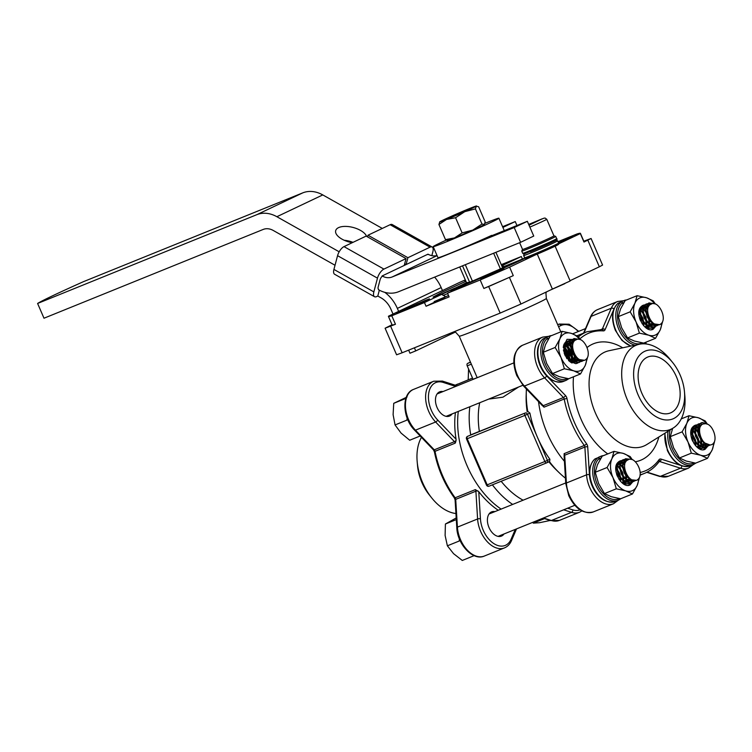 <?xml version="1.0" encoding="UTF-8"?>
<svg xmlns="http://www.w3.org/2000/svg" width="752" height="752" viewBox="0 0 752 752"><rect width="100%" height="100%" fill="white"/><g stroke="black" fill="none" stroke-linecap="round" stroke-linejoin="round"><path stroke-width="1.13" d="M498.679 270.664L480.678 278.748L501.095 270.551L503.99 269L498.679 270.664M558.529 242.934L572.554 236.466L558.247 242.285M465.488 280.28L464.774 280.731L465.638 280.637M425.284 300.386L396.276 313.274L419.588 303.526L429.439 298.882L425.284 300.386M458.316 411.41A76.431 48.466 68 0 0 467.114 465.808A76.431 48.466 68 0 0 501.123 509.104A76.431 48.466 68 0 1 467.114 465.808A76.431 48.466 68 0 1 458.316 411.41M467.509 436.367A2.012 2.012 0 0 0 466.531 438.989L467.218 438.736L487.183 484.861L544.852 461.512L524.887 415.386L467.218 438.736A2.012 1.278 -112 0 1 467.575 436.339A2.012 1.551 -115.4 0 0 467.509 436.367L525.244 412.989L470.432 434.985M469.85 406.738A76.431 48.466 68 0 0 470.724 434.863M528.101 411.626L529.916 413.092A76.431 48.466 68 0 0 537.464 437.316A76.431 48.466 68 0 0 549.881 459.218L549.656 461.446L546.93 462.743M538.535 401.643A76.431 48.466 68 0 0 547.268 433.349A76.431 48.466 68 0 0 564.423 461.296A76.431 48.466 -112 0 1 547.268 433.349A76.431 48.466 -112 0 1 538.535 401.643M526.419 388.991A76.431 48.466 68 0 0 526.297 391.566A76.431 48.466 68 0 0 527.81 411.748M558.642 243.845L580.318 233.552A104.594 3.008 -23.4 0 0 580.403 233.327A104.594 3.008 -23.4 0 0 577.047 233.966L557.984 241.683M583.806 241.204L591.081 238.487L583.994 242.041L580.318 233.552M522.405 259.045L521.315 256.535L501.264 264.657M525.009 258.256A53.298 1.532 156.6 0 1 466.813 284.04L447.515 293.205L480.18 279.979A104.594 3.008 -23.4 0 0 509.612 267.148L535.311 254.937M465.328 279.904A104.594 3.008 -23.4 0 0 459.228 282.592L388.511 316.188A104.594 3.008 -23.4 0 0 388.427 316.404A104.594 3.008 -23.4 0 0 391.783 315.774L424.448 302.548L441.659 294.37L433.049 297.068L442.42 292.058L465.92 281.276M501.763 265.804L521.315 256.535M444.94 297.266L426.046 306.243L449.113 296.899L447.515 293.205M502.073 265.672L503.962 266.49M444.987 296.241L441.659 294.37L462.95 284.425M424.448 302.548L426.046 306.243M570.054 280.703L599.344 266.781L587.848 240.208M537.266 254.12L552.4 289.088L520.929 304.034L500.165 313.086L488.668 286.512L483.856 288.467L480.18 279.979M509.612 267.148L513.278 275.636L488.668 286.512M391.783 315.774L395.458 324.262L385.099 328.22L392.036 324.742M390.645 326.218L402.141 352.782L500.165 313.086M591.081 238.487L602.578 265.061L599.344 266.781M402.141 352.782L396.595 354.794L385.099 328.22M466.531 438.989L486.488 485.115L487.183 484.861A2.012 1.278 68 0 0 489.091 486.177L546.76 462.828A2.012 1.278 -112 0 0 546.798 462.809A2.012 1.551 -115.4 0 0 546.864 462.781L549.656 461.446M549.383 461.587A76.431 48.466 68 0 0 559.14 472.66A76.431 48.466 68 0 0 565.457 478.197M526.297 391.566L526.165 395.59A69.992 44.387 68 0 0 527.171 411.729M548.932 461.794A69.992 44.387 68 0 0 556.245 469.859L559.14 472.66M518.598 386.998L502.947 397.178L488.715 399.096M479.729 402.734A69.992 44.387 68 0 0 479.315 431.112M501.161 481.289A69.992 44.387 68 0 0 523.129 500.193M492.4 484.843A76.431 48.466 68 0 0 512.657 504.432M555.117 246.195L570.176 280.985L552.4 289.088M473.083 379.384A2.012 1.278 68 0 0 473.046 379.309L467.218 365.839A2.012 1.278 -112 0 1 467.575 363.442L470.508 362.248M470.432 362.079L467.575 363.442M388.427 316.404L392.102 324.892A104.594 3.008 -23.4 0 0 395.458 324.262M583.994 242.041A104.594 3.008 -23.4 0 0 584.078 241.815L580.403 233.327M483.856 288.467A104.594 3.008 -23.4 0 0 513.278 275.636M436.376 296.307L454.678 288.195M466.494 282.62A24.139 0.696 -23.4 0 0 462.424 284.82A24.139 0.696 -23.4 0 0 477.37 279.067A24.139 0.696 -23.4 0 0 501.875 268.229A24.139 0.696 -23.4 0 0 506.726 265.653A24.139 0.696 -23.4 0 0 502.327 267.11M459.726 266.96L466.503 282.639L469.615 282.244A23.735 0.686 -23.4 0 0 472.406 281.116L500.409 268.906A23.735 0.686 -23.4 0 0 502.646 267.844L495.916 252.305M462.518 265.832L469.615 282.244M465.309 264.704L472.406 281.116M493.632 253.227L500.409 268.906M707.134 424.109L702.424 422.511L701.259 422.803L698.27 426.422L698.693 434.703C700.742 440.268 703.957 443.661 708.318 444.874A12.07 7.652 68 0 0 711.571 444.667A12.07 7.652 68 0 0 712.144 444.385C719.156 440.775 712.182 421.712 704.295 423.884C695.76 423.799 699.811 443.229 708.318 444.874M711.571 444.667L710.226 445.034L703.421 442.496L698.467 434.797L697.63 430.633L698.044 426.516L701.033 422.887L702.199 422.596L706.542 423.931M702.622 424.269L699.924 423.649M699.802 423.658L698.373 423.968L695.384 427.597L695.807 435.869L700.761 443.577L707.566 446.105L710.132 445.043M710.01 445.052L707.341 446.199L700.535 443.671L695.581 435.963L694.745 431.808L695.158 427.681L698.147 424.062L699.698 423.743M700.704 425.98L698.834 425.087M698.683 425.04L697.048 424.814M696.916 424.824L695.487 425.134L692.507 428.762L692.921 437.034L697.884 444.742L704.68 447.271L707.256 446.209M707.124 446.227L704.455 447.365L697.659 444.836L692.695 437.128L691.859 432.973L692.272 428.856L695.262 425.228L696.822 424.908M699.661 428.64L698.317 427.484M697.865 427.174L695.948 426.252M695.797 426.205L694.162 425.989M701.202 437.993L701.597 440.211M699.849 434.214L697.894 431.065L699.727 433.65M697.63 430.746L695.44 428.659M694.98 428.339L693.062 427.418M696.296 429.655L697.668 431.159M697.95 431.526L701.315 439.826M698.721 441.377L695.017 432.231M694.754 431.911L692.554 429.824M692.094 429.514L691.502 429.148M693.41 430.821L694.792 432.325L695.544 436.339L698.646 441.659M695.074 432.691L698.429 440.992M695.44 440.334L692.131 433.406L695.478 439.958L695.854 442.561L695.44 440.334M691.868 433.077L690.844 431.986M690.825 432.268L691.896 433.481L692.658 437.504L695.76 442.825M692.188 433.857L695.544 442.167M692.15 440.08L691.737 438.933M707.35 446.133L708.45 445.024M708.309 444.996L707.228 446.143M697.818 447.769L701.795 448.436L704.37 447.374M706.401 444.432L705.517 446.049M705.432 446.171L704.342 447.308M704.248 447.393L701.569 448.53L698.429 448.192M700.779 446.867L696.531 446.688M701.118 445.992L701.503 444.441M701.541 444.206L701.644 440.644M701.372 440.296L701.456 442.947M698.232 447.158L698.617 445.607M698.655 445.372L698.279 441.18M698.495 441.471L698.57 444.122M695.844 446.002L695.873 442.975L695.6 445.729M695.609 442.637L695.685 445.287M532.585 522.405L533.375 523.138L544.551 518.607M533.375 523.138L539.541 522.715L550.267 520.44M705.32 443.248L703.402 442.185M701.522 440.493L698.429 435.173L697.668 431.14M697.837 429.025L701.475 425.049M706.589 444.507L705.461 444.817L700.516 443.351M694.951 430.191L698.119 426.29M699.153 426.205L700.413 426.459M705.743 444.112L703.928 445.579M703.703 445.682L702.575 445.983L697.64 444.526M692.066 431.357L695.233 427.456M696.267 427.371L697.753 427.709M697.95 427.794L699.623 428.819M704.239 442.279L704.107 442.787M704.032 443.013L703.28 444.686M702.857 445.287L701.043 446.754M691.605 428.884L692.348 428.631M693.391 428.546L694.876 428.875M695.271 429.054L697.64 430.802M701.4 438.388L701.616 440.23M701.635 440.625L701.221 443.962M701.155 444.178L700.093 446.303M699.98 446.453L698.157 447.919M691.267 429.824L691.99 430.05M692.385 430.219L694.754 431.968M695.017 432.24L698.364 438.792L698.73 441.396M698.27 445.344L697.292 447.355M690.825 432.203L691.868 433.133M691.379 437.749L692.583 441.095M654.625 303.77L648.976 302.906L645.846 308.329L647.575 316.977C650.339 322.26 653.826 324.92 658.028 324.977A12.07 7.652 68 0 0 659.626 324.629A12.07 7.652 68 0 0 661.45 323.36C667.287 317.532 657.962 299.644 651.11 304.212C643.298 306.609 650.01 325.748 658.028 324.977M659.56 324.648L653.121 323.783L649.794 320.878L647.34 317.062L645.592 310.651L645.62 308.423L648.75 303L654.09 303.658M650.753 304.363L647.886 303.648M647.763 303.658L646.1 304.071L642.969 309.495L644.69 318.143L650.461 324.864L656.844 325.757L658.094 325.043M657.972 325.061L656.618 325.842L650.236 324.949L646.917 322.044L644.464 318.237L642.706 311.817L642.744 309.589L645.865 304.165L647.66 303.742M647.792 303.742L650.546 304.457M648.816 306.083L646.795 305.086M646.645 305.039L645.009 304.814M644.878 304.823L643.214 305.246L640.084 310.661L641.804 319.309L647.575 326.03L653.958 326.923L655.218 326.208M653.845 326.97L647.35 326.124L644.032 323.21L641.578 319.403L639.82 312.982L639.858 310.755L642.988 305.331L644.53 304.945A12.07 7.652 -112 0 0 643.27 305.218M647.782 308.799L646.278 307.483M645.827 307.173L643.909 306.252M643.759 306.205L642.123 305.989M647.152 308.489L647.735 309.081M648.309 315.342L645.855 311.065L648.027 314.308M645.592 310.745L643.402 308.658M642.951 308.348L641.024 307.418M644.267 309.664L645.63 311.159L647.171 317.053L649.484 320.484M645.912 311.525L648.205 315.746L649.277 319.835M645.554 316.818L642.979 312.24L645.724 316.827L646.692 321.395L645.554 316.818M642.716 311.911L640.516 309.824M640.065 309.514L639.529 309.194M639.463 309.373L640.018 309.721M640.196 309.852L642.753 312.324L644.285 318.228L646.598 321.659M643.026 312.691L645.329 316.912L646.391 321.001M642.669 317.993L640.093 313.405L642.847 318.002L643.806 322.57L642.669 317.993M639.83 313.076L638.89 312.061M638.871 312.362L639.858 313.481L641.4 319.393L643.712 322.824M640.149 313.866L642.443 318.077L643.505 322.166M646.147 327.928L651.072 328.088L652.332 327.374M650.959 328.135L646.701 328.295M648.826 326.678L649.465 324.441M649.502 324.206L649.606 320.643L649.183 323.962M649.559 320.211L648.835 316.808M649.333 320.305L649.418 322.975M645.959 327.797L646.579 325.607M646.617 325.372L646.72 321.809L646.297 325.127M646.447 321.471L646.532 324.14M643.825 325.879L643.834 322.975M643.571 322.636L643.646 325.306M468.571 368.959L468.186 379.835M653.873 323.454L651.354 322.176M645.799 309.044L648.224 305.378L649.719 305.039M654.55 324.516L648.468 323.341M642.913 310.209L646.081 306.29M647.115 306.205L648.553 306.525M653.704 324.121L651.881 325.588M651.664 325.682L645.592 324.516M640.027 311.384L643.195 307.455M644.229 307.38L645.724 307.718M646.118 307.888L647.754 308.959M652.247 322.063L652.069 322.796M652.003 323.012L650.941 325.137M650.818 325.287L649.004 326.753M648.788 326.847L644.727 326.782M639.67 308.837L640.319 308.63M641.353 308.546L642.838 308.884M643.233 309.053L645.601 310.792M649.211 317.654L649.578 320.23M649.117 324.178L648.055 326.302M647.933 326.453L646.128 327.919M639.303 309.843L639.952 310.05M640.347 310.219L642.716 311.958M646.231 325.343L645.301 327.289M638.88 312.268L639.83 313.123M643.825 322.965L643.59 325.625L643.477 322.514M639.604 318.303L640.403 320.531M579.604 339.406L573.964 338.541L570.834 343.965L572.554 352.613C575.318 357.896 578.805 360.565 583.016 360.622A12.07 7.652 68 0 0 584.605 360.264A12.07 7.652 68 0 0 586.428 358.995C592.275 353.167 582.95 335.279 576.088 339.848C568.277 342.245 574.989 361.383 583.016 360.622M584.548 360.293L578.1 359.418L574.782 356.514L572.328 352.707L570.571 346.287L570.608 344.059L573.729 338.635L579.068 339.302M575.731 339.998L572.874 339.284M572.742 339.293L571.078 339.716L567.948 345.13L569.668 353.778L575.44 360.499L581.822 361.392L583.082 360.678M582.95 360.697L581.597 361.486L575.214 360.593L571.896 357.679L569.443 353.872L567.685 347.452L567.722 345.224L570.853 339.801L572.648 339.378M572.77 339.378L575.524 340.101M573.804 341.718L571.774 340.722M571.623 340.675L569.988 340.459M569.856 340.459L568.192 340.882L565.062 346.305L566.782 354.944L572.563 361.665L578.937 362.558L580.196 361.844M578.824 362.605L572.338 361.759L569.01 358.845L566.557 355.038L564.799 348.618L564.837 346.39L567.967 340.976L569.762 340.543M572.77 344.444L571.266 343.128M570.815 342.818L568.888 341.887M568.738 341.84L567.102 341.624M566.97 341.624L566.143 341.746M566.04 341.812L566.876 341.718M572.131 344.134L572.723 344.717M573.287 350.977L570.843 346.7L573.005 349.953M570.58 346.381L568.38 344.294M567.929 343.984L566.002 343.062M565.852 343.015L564.893 342.818M569.255 345.3L570.618 346.794L572.15 352.688L574.462 356.128M570.89 347.161L573.193 351.381L574.255 355.47M571.661 357.012L570.533 352.462L567.957 347.875L570.712 352.472L571.67 357.04M567.694 347.546L565.495 345.459M565.043 345.149L563.906 344.529M563.85 344.698L564.996 345.356M565.184 345.488L567.732 347.96L569.264 353.863L571.576 357.294M568.014 348.336L570.307 352.547L571.37 356.636M567.647 353.628L565.072 349.041L567.826 353.637L568.794 358.206L567.647 353.628M564.808 348.712L563.314 347.18M567.487 341.239L566.453 341.587L563.286 347.48L564.837 349.116L566.388 355.029L568.691 358.46M565.128 349.501L567.422 353.722L568.493 357.802M576.587 363.479L577.31 363.019M573.804 362.314L574.443 360.076M574.481 359.841L574.584 356.279L574.161 359.597M574.547 355.846L573.823 352.444M574.312 355.94L574.396 358.61M571.238 362.614L571.558 361.242M571.595 361.007L571.699 357.444L571.285 360.763M571.435 357.106L571.511 359.776M568.85 360.885L568.822 358.61M568.55 358.272L568.644 360.678M407.048 397L393.728 403.326L393.108 414.653L395.054 424.936L406.898 420.142L407.17 418.159M395.054 424.936L401.089 433.105L409.699 440.23L420.171 435.991M393.728 403.326L405.572 398.532M578.861 359.089L576.333 357.811M570.777 344.679L573.203 341.023L574.697 340.675M579.529 360.152L573.456 358.986M567.892 345.854L571.059 341.925M572.093 341.85L573.532 342.169M578.683 359.757L576.869 361.223M576.652 361.317L570.571 360.152M565.006 347.02L568.183 343.1M569.217 343.015L570.702 343.354M571.097 343.523L572.742 344.595M577.226 357.698L577.047 358.431M576.981 358.648L575.919 360.772M575.797 360.922L573.983 362.389M573.767 362.483L571.67 362.84M563.709 345.093L565.297 344.266M566.331 344.181L567.816 344.519M568.211 344.689L570.58 346.428M574.199 353.29L574.556 355.865M574.096 359.813L573.033 361.938M572.921 362.088L572.009 363M563.633 345.365L564.94 345.685M565.335 345.864L567.694 347.593M571.219 360.979L570.674 362.285M563.286 347.499L564.808 348.768M568.803 358.601L568.672 360.706M564.16 353.055L565.335 355.969M631.445 459.397L625.636 458.72L622.722 464.407L624.696 473.083C627.591 478.281 631.116 480.801 635.271 480.631A12.07 7.652 68 0 0 636.549 480.302A12.07 7.652 68 0 0 638.589 478.789C644.173 472.557 634.434 454.988 627.807 460.008C620.184 462.875 627.375 481.863 635.271 480.631M636.483 480.331L630.373 479.673L626.707 476.561L624.47 473.177L622.496 466.334L622.496 464.501L625.41 458.814L630.919 459.293M627.694 460.055L624.799 459.331M624.668 459.34L622.75 459.886L619.836 465.573L621.81 474.249L627.713 480.744L633.748 481.43L635.008 480.725M634.876 480.735L633.522 481.524L627.488 480.838L623.822 477.727L621.584 474.343L619.61 465.667L622.524 459.98L624.574 459.425M624.705 459.425L627.488 460.158M625.758 461.784L623.699 460.769M623.549 460.722L621.913 460.497M621.782 460.506L619.864 461.051L616.96 466.748L618.924 475.414L624.837 481.91L630.872 482.605L632.122 481.891M630.749 482.643L624.611 482.004L620.936 478.892L618.699 475.508L616.734 466.832L619.639 461.145L621.641 460.591M624.724 464.52L623.192 463.166M622.741 462.856L620.814 461.935M620.663 461.888L619.028 461.662M624.057 464.172L624.677 464.802M626.472 475.894L625.166 470.893L622.769 466.748L625.015 470.15M622.506 466.428L620.306 464.332M619.855 464.022L617.928 463.1M617.862 463.241L619.808 464.238M619.996 464.36L622.543 466.842L624.254 473.093L626.388 476.166M622.816 467.208L624.94 470.987L626.181 475.508M623.587 477.059L622.28 472.059L619.883 467.913L622.487 472.143L623.596 477.078M619.62 467.594L617.42 465.507M616.969 465.197L616.443 464.877M616.377 465.056L616.922 465.403M617.11 465.535L619.648 467.998M619.939 468.374L622.054 472.153L623.295 476.683M620.701 478.225L619.394 473.224L616.997 469.088M616.734 468.759L615.813 467.763M615.794 468.054L616.762 469.163M617.054 469.539L619.169 473.318L620.419 477.849M623.126 483.639L627.986 483.771L629.236 483.057M627.873 483.818L623.662 483.997M625.73 482.361L626.369 480.114M626.407 479.889L626.51 476.326M626.237 475.988L626.322 478.657M622.872 483.461L623.493 481.289M623.53 481.054L623.624 477.492M623.361 477.153L623.436 479.823M620.729 481.534L620.4 478.225M620.475 478.319L620.56 480.998M456.201 517.959L445.41 524.012L445.109 535.433L447.374 545.811L459.218 541.017L459.434 539.015M447.374 545.811L453.541 553.651L462.283 560.456L474.127 555.653M445.41 524.012L456.304 519.604M630.89 479.165L628.258 477.858M622.703 464.727L624.921 461.173L626.67 460.713M631.454 480.19L625.373 479.024M623.502 477.332L621.378 474.258L619.657 468.017M619.817 465.892L622.036 462.339L622.985 461.972M624.019 461.888L625.495 462.226M630.608 479.795L628.794 481.261M628.578 481.365L622.496 480.19M620.616 478.507L618.492 475.424L616.772 469.182M616.941 467.058L619.159 463.505L620.109 463.138M621.143 463.053L622.628 463.401M623.023 463.57L624.696 464.661M629.161 477.699L628.973 478.469M628.907 478.686L627.845 480.81M627.732 480.96L625.908 482.436M625.692 482.53L621.678 482.483M616.593 464.51L617.223 464.304M618.257 464.228L619.742 464.567M620.137 464.736L622.506 466.475M626.078 473.158L626.482 475.913M626.501 476.307L626.096 479.644M626.021 479.861L624.959 481.985M624.846 482.135L623.051 483.592M616.226 465.526L616.866 465.732M617.26 465.902L619.62 467.641M623.615 477.473L623.211 480.81M623.145 481.026L622.214 482.953M615.803 467.96L616.743 468.806M616.997 469.079L619.61 473.309L620.72 478.244M616.574 474.117L617.27 476.054M697.941 427.897L699.539 429.383M699.576 429.119L697.969 427.681M697.79 427.55L695.816 426.497M695.666 426.45L694.002 426.14M695.224 429.195L697.771 431.93M698.091 432.4L700.779 439.055M701.08 439.497L698.006 431.892M697.706 431.488L695.092 428.847M694.904 428.715L692.94 427.662M692.338 430.36L694.886 433.105M695.215 433.575L697.903 440.221M698.194 440.663L695.121 433.058M694.829 432.654L692.207 430.022M692.019 429.881L691.379 429.467M690.797 432.785L692.009 434.271M692.329 434.741L695.017 441.396M695.318 441.838L692.235 434.233M691.915 433.791L690.806 432.494M706.137 444.31L705.273 446.002M705.197 446.124L704.135 447.327M704.032 447.412L702.725 448.248L698.796 448.418M703.881 442.89L703.317 445.306M703.252 445.475L702.396 447.167M702.312 447.29L701.249 448.493M700.883 439.638L701.033 443.802M701.005 444.056L700.432 446.481M700.375 446.65L699.51 448.342M701.212 443.953L701.155 440.014M698.006 440.804L698.147 444.968M698.119 445.222L697.574 447.581M695.121 441.969L695.318 445.419M695.506 445.635L695.393 442.345M672.448 429.11L670.276 436.658L673.595 447.825L679.498 457.959L686.275 461.07L695.638 463.138L707.482 458.344L712.229 449.752L714.4 442.214M679.498 457.959L691.332 453.165L700.695 455.233L707.482 458.344M670.276 436.658L682.12 431.855L688.014 441.988L691.332 453.165M681.256 418.883L689.039 415.724L686.867 423.273L682.12 431.855M707.444 424.231L705.179 420.904L698.401 417.792L689.039 415.724M713.573 442.928A20.116 12.756 -112 0 1 712.229 449.752A20.116 12.756 -112 0 1 700.695 455.233A20.116 12.756 -112 0 1 688.014 441.988A20.116 12.756 -112 0 1 686.867 423.273A20.116 12.756 -112 0 1 698.401 417.792A20.116 12.756 -112 0 1 706.607 423.733M695.262 425.237A12.07 7.652 -112 0 1 696.474 424.983L696.784 424.936M700.027 425.5L700.779 425.867M708.149 445.381L707.886 446.049M707.867 446.096L705.075 449.301C696.803 453.747 685.57 432.626 693.297 426.497A12.07 7.652 -112 0 1 695.017 425.331A12.07 7.652 -112 0 1 695.149 425.275M694.162 443.887L691.05 436.198M695.196 425.265L696.662 425.059M695.299 445.391L694.829 441.546M694.66 440.832L692.46 435.37M692.084 434.75L690.787 432.926M698.185 444.535L697.715 440.381M697.546 439.666L695.346 434.205M694.97 433.575L692.761 430.717M701.071 443.37L700.601 439.215M700.432 438.491L698.223 433.03M697.856 432.409L695.647 429.552M699.52 429.524L698.523 428.377M703.458 449.677L705.517 447.111M569.866 361.721L570.016 359.935M570.025 359.625L568.794 353.167L565.006 347.227M564.996 347.509L568.587 353.243L569.819 359.409M572.14 362.84L572.469 361.834M572.526 361.646L572.902 358.77M572.911 358.45L571.67 351.992L567.882 346.061M567.882 346.343L571.473 352.077L572.704 358.234M575.788 357.285L575.731 355.912M575.487 355.564L575.581 357.068M568.738 360.772L575.656 363.639A12.07 7.652 68 0 0 577.113 363.301A12.07 7.652 68 0 0 577.865 362.915M577.827 362.925L577.057 363.319M567.017 358.76L565.908 354.333L563.445 349.887M563.511 350.329L565.701 354.418L566.754 358.384M564.79 347.029L563.483 345.976M563.445 346.174L564.78 347.292M567.675 345.854L565.485 344.275M565.325 344.19L564.263 343.758M564.197 343.89L565.269 344.35M565.908 344.726L567.657 346.127M572.601 347.067L570.768 344.895M570.552 344.689L568.888 343.41M565.278 342.404L566.19 342.489M566.331 342.517L568.145 343.185M568.785 343.551L570.542 344.952M570.768 345.177L572.62 347.49M573.08 343.203L571.774 342.245M566.698 341.474L567.393 341.305M567.516 341.286L569.076 341.323M571.67 342.386L573.005 343.401M562.073 331.331L550.238 336.125L545.482 344.707L543.311 352.256L555.155 347.462L559.902 338.87L562.073 331.331L571.435 333.399L578.213 336.501L580.375 339.66M587.434 357.811L585.263 365.35L580.516 373.941L573.729 370.83L564.376 368.762L552.532 373.565L546.638 363.432L543.311 352.256M564.376 368.762L561.048 357.595L555.155 347.462M580.516 373.941L568.672 378.735L559.319 376.667L552.532 373.565M566.67 358.262L563.549 350.573M579.736 339.443A20.116 12.756 68 0 0 571.435 333.399A20.116 12.756 -112 0 0 559.902 338.87A20.116 12.756 -112 0 0 561.048 357.595A20.116 12.756 -112 0 0 573.729 370.83A20.116 12.756 -112 0 0 585.263 365.35A20.116 12.756 -112 0 0 586.598 358.77M575.656 363.639L568.86 360.894L563.295 347.048L567.046 339.331L571.783 339.443M570.768 345.281L572.667 347.988M575.271 355.235L575.487 356.965M575.515 357.322L575.553 358.384M567.882 346.446L572.601 358.14M572.629 358.488L572.667 359.559M564.996 347.612L569.725 359.306M569.743 359.663L569.781 360.725M646.1 307.944L647.688 309.448M647.726 309.175L646.165 307.756M645.771 307.465L643.806 306.44M643.656 306.393L642.001 306.102M643.214 309.11L645.705 311.723M646.006 312.155L648.882 319.271M649.173 319.685L648.139 315.774L645.93 311.676M645.648 311.3L643.289 308.922M642.885 308.63L640.93 307.606M639.379 309.608L639.961 309.993M640.149 310.134L642.819 312.888M643.129 313.33L646.006 320.446M646.288 320.86L645.254 316.94L643.054 312.851M642.763 312.465L640.403 310.087M639.999 309.796L639.435 309.429M638.852 312.747L639.886 313.998M640.243 314.496L643.12 321.612M643.402 322.025L642.368 318.115L640.168 314.016M639.877 313.631L638.862 312.465M646.852 328.389L650.781 328.21M652.031 321.837L651.956 322.702M651.928 322.956L651.852 323.426M648.976 319.816L649.079 323.868M649.042 324.121L648.976 324.591M647.66 328.38L648.544 326.744M648.609 326.584L649.22 324.253M649.249 324.018L649.239 320.183M646.09 320.991L646.194 325.043M646.165 325.287L646.09 325.766M645.761 327.656L646.335 325.419M646.372 325.184L646.353 321.348M643.204 322.157L643.374 325.381M655.387 304.015L653.234 300.866L646.457 297.754L637.094 295.696L625.25 300.49L620.503 309.072L618.332 316.62L621.65 327.797L627.553 337.921L634.331 341.032L643.693 343.1L655.537 338.306L660.284 329.714L662.456 322.176M627.553 337.921L639.388 333.127L648.75 335.195L655.537 338.306M618.332 316.62L630.176 311.826L636.07 321.95L639.388 333.127M637.094 295.696L634.923 303.235L630.176 311.826M661.619 323.134A20.116 12.756 -112 0 1 660.284 329.714A20.116 12.756 -112 0 1 648.75 335.195A20.116 12.756 -112 0 1 636.07 321.95A20.116 12.756 -112 0 1 634.923 303.235A20.116 12.756 -112 0 1 646.457 297.754A20.116 12.756 -112 0 1 654.757 303.808M648.064 305.462L648.948 305.895M655.913 326.077L653.131 329.263C644.859 333.709 633.626 312.597 641.353 306.459A12.07 7.652 -112 0 1 643.073 305.293A12.07 7.652 -112 0 1 643.157 305.256M642.217 323.858L639.106 316.16M643.204 305.246L644.661 305.021M643.355 325.353L642.941 321.781M642.8 321.113L640.347 315.05M639.924 314.364L638.843 312.888M646.241 324.507L645.827 320.615M645.686 319.948L643.233 313.885M642.81 313.199L640.817 310.679M649.126 323.332L648.713 319.44M648.562 318.782L646.118 312.719M645.771 312.155L643.703 309.514M647.669 309.598L646.579 308.348M651.514 329.639L653.573 327.073M623.013 463.599L624.63 465.14M624.668 464.868L623.079 463.42M622.684 463.129L620.72 462.113M620.569 462.057L618.915 461.775M620.127 464.774L622.6 467.359M622.91 467.791L625.824 474.991M626.106 475.405L625.062 471.448L622.835 467.321M622.553 466.945L620.203 464.586M619.798 464.294L617.843 463.279M616.302 465.281L616.875 465.657M617.063 465.798L619.723 468.534M620.024 468.957L622.938 476.166M623.22 476.571L622.177 472.613L619.949 468.487M619.667 468.111L617.317 465.751M616.913 465.46L616.367 465.103M615.775 468.421L616.8 469.643L616.734 468.675M617.138 470.132L620.052 477.332M620.334 477.736L619.291 473.788L617.072 469.652M616.781 469.276L615.794 468.139M623.775 484.062L627.704 483.884M628.954 477.482L628.879 478.394M625.908 475.537L626.002 479.569M624.574 484.062L625.467 482.436M625.532 482.267L626.143 479.945M626.172 479.71L626.172 475.894M623.023 476.702L623.117 480.735M622.694 483.329L623.258 481.111M623.295 480.876L623.286 477.059M620.137 477.868L620.315 480.782M632.291 459.66L630.157 456.539L623.38 453.428L614.017 451.369L602.183 456.163L597.426 464.745L595.255 472.294L598.583 483.47L604.476 493.594L611.263 496.705L620.616 498.773L632.46 493.979L637.207 485.388L639.379 477.849M604.476 493.594L616.32 488.8L625.673 490.868L632.46 493.979M595.255 472.294L607.099 467.5L612.993 477.623L616.32 488.8M614.017 451.369L611.846 458.908L607.099 467.5M638.542 478.845A20.116 12.756 -112 0 1 637.207 485.388A20.116 12.756 -112 0 1 625.673 490.868A20.116 12.756 -112 0 1 612.993 477.623A20.116 12.756 -112 0 1 611.846 458.908A20.116 12.756 -112 0 1 623.38 453.428A20.116 12.756 -112 0 1 631.652 459.444M622.966 460.581L623.568 460.685M624.987 461.136L625.89 461.578M632.836 481.75L630.063 484.937C621.791 489.383 610.558 468.27 618.276 462.132A12.07 7.652 -112 0 1 619.996 460.967A12.07 7.652 -112 0 1 620.071 460.938M620.184 460.891A12.07 7.652 -112 0 1 621.453 460.619M619.14 479.532L616.029 471.833M620.362 460.816L621.575 460.694M620.278 481.026L619.883 477.501M619.742 476.843L617.242 470.677M616.828 470.009L615.775 468.562M623.173 480.18L622.759 476.336M622.618 475.678L620.127 469.502M619.704 468.834L617.74 466.353M626.049 479.005L625.645 475.17M625.504 474.512L623.013 468.336M622.665 467.782L620.626 465.187M624.611 465.3L623.511 464.022M628.446 485.313L630.496 482.746M548.885 338.494L549.815 335.871A2.012 1.278 -112 0 1 549.862 335.853A2.012 1.278 -112 0 1 550.003 335.815A1.203 0.931 -102 0 1 550.116 335.777L546.977 337.018A2.012 1.278 68 0 0 546.939 337.037L546.554 337.507M548.039 339.688L547.475 338.381A0.808 0.508 68 0 0 547.409 338.419A22.532 14.288 68 0 0 545.247 364.09A22.532 14.288 68 0 0 567.318 378.519M547.409 338.419A1.203 0.921 -128.6 0 0 545.971 337.723L543.085 338.898A23.735 15.049 68 0 0 540.81 365.933A23.735 15.049 68 0 0 563.323 381.471L566.209 380.305A23.735 15.049 -112 0 1 543.696 364.767A23.735 15.049 -112 0 1 545.971 337.723A2.012 1.278 -112 0 1 546.131 337.629L546.76 337.639M543.536 338.71L543.245 338.795A2.012 1.278 68 0 0 543.085 338.898A1.203 0.921 -128.6 0 0 542.756 339.171M600.829 458.532L601.76 455.909A2.012 1.278 -112 0 1 601.807 455.891A2.012 1.278 -112 0 1 601.948 455.844A1.203 0.931 -102 0 1 602.061 455.815L598.921 457.056A2.012 1.278 68 0 0 598.883 457.075L598.498 457.545M599.983 459.726L599.419 458.419A0.808 0.508 68 0 0 599.353 458.457A22.532 14.288 68 0 0 597.191 484.119A22.532 14.288 68 0 0 619.253 498.557M599.353 458.457A1.203 0.921 -128.6 0 0 597.915 457.761L595.029 458.927A23.735 15.049 68 0 0 592.755 485.971A23.735 15.049 68 0 0 615.268 501.509L618.153 500.334A23.735 15.049 -112 0 1 595.64 484.805A23.735 15.049 -112 0 1 597.915 457.761A2.012 1.278 -112 0 1 598.075 457.658L598.705 457.677M595.481 458.748L595.189 458.833A2.012 1.278 68 0 0 595.029 458.927A1.203 0.921 -128.6 0 0 594.851 459.03L595.152 458.842A1.203 0.931 -115.4 0 0 595.001 458.946M623.906 302.859L624.837 300.236A2.012 1.278 -112 0 1 624.884 300.217A2.012 1.278 -112 0 1 625.015 300.17A1.203 0.931 -102 0 1 625.138 300.142L621.998 301.383A2.012 1.278 68 0 0 621.951 301.402L621.566 301.872M623.06 304.052L622.496 302.746A0.808 0.508 68 0 0 622.43 302.783A22.532 14.288 68 0 0 620.268 328.445A22.532 14.288 68 0 0 642.33 342.884M635.149 345.14A23.735 15.049 -112 0 1 618.717 329.132A23.735 15.049 -112 0 1 620.983 302.088A2.012 1.278 -112 0 1 621.152 301.984L621.782 302.003M618.558 303.075L618.266 303.159A2.012 1.278 68 0 0 618.106 303.253A23.735 15.049 68 0 0 615.832 330.297A23.735 15.049 68 0 0 631.078 346.014M507.083 266.481A26.348 0.761 156.6 0 1 507.779 266.236M448.521 295.536L434.167 301.58M462.555 285.13L450.645 290.488L462.706 285.469M460.929 286.832A26.348 0.761 156.6 0 1 460.891 286.822A26.348 0.761 156.6 0 1 462.781 285.657M447.694 293.628L443.078 295.404M505.626 265.898L524.83 258.086M484.297 224.632A20.116 0.583 -23.4 0 0 484.495 224.481L481.985 224.04L472.773 230.112A20.116 0.583 -23.4 0 0 484.297 224.632L485.19 221.934L478.639 206.781L476.317 206.18L475.424 208.887L481.985 224.04M475.424 208.887L464.783 211.66L455.571 217.732L446.538 219.452L438.924 224.472L445.485 239.634L454.518 237.905A20.116 0.583 -23.4 0 0 472.773 230.112L462.132 232.894L454.518 237.905A20.116 0.583 156.6 0 1 447.628 240.433L447.092 240.377M445.485 239.634L447.797 240.226M438.924 224.472L439.817 221.774A20.116 0.583 156.6 0 1 451.35 216.294A20.116 0.583 156.6 0 1 469.596 208.501A20.116 0.583 156.6 0 1 476.495 205.973A20.116 0.583 156.6 0 1 476.317 206.18A20.116 0.583 156.6 0 1 464.783 211.66A20.116 0.583 156.6 0 1 446.538 219.452A20.116 0.583 156.6 0 1 439.619 221.934A20.116 0.583 156.6 0 1 439.817 221.774M455.571 217.732L462.132 232.894M564.837 283.654L550.257 290.103M519.632 242.699L522.555 249.448A17.099 0.489 -23.4 0 0 533.149 245.378A17.099 0.489 -23.4 0 0 550.502 237.698A17.099 0.489 -23.4 0 0 553.942 235.874L546.751 219.264A17.099 0.489 156.6 0 1 543.311 221.088A17.099 0.489 156.6 0 1 529.869 227.104M528.976 225.055L538.206 220.665L528.778 224.594M383.247 275.42L404.238 265.447L406.061 258.575L366.139 236.1L344.002 246.618L383.915 269.094A8.046 3.44 119.4 0 0 377.485 278.155L373.847 291.898A8.046 3.44 119.4 0 0 374.515 296.72A8.046 3.44 119.4 0 0 376.639 296.579L377.795 296.034L379.337 290.187M406.061 258.575L383.915 269.094M378.547 289.229A4.023 1.72 -60.6 0 1 378.218 286.822L380.033 279.951A4.023 1.72 -60.6 0 1 382.317 276.087M414.408 347.819L415.734 350.893L409.972 353.224L408.646 350.15M393.014 314.045L390.918 309.204A20.116 15.538 64.6 0 0 381.057 297.867L377.795 296.034M374.515 296.72L334.593 274.245A8.046 3.44 -60.6 0 1 333.926 269.423L337.563 255.68A8.046 3.44 -60.6 0 1 344.002 246.618M367.54 236.889L367.982 235.226L390.128 224.707A8.046 3.44 -60.6 0 1 392.253 224.566L432.174 247.041A8.046 3.44 119.4 0 0 430.041 247.182L407.904 257.701L367.982 235.226M432.174 247.041A8.046 3.44 119.4 0 1 432.832 251.864L431.836 255.642M407.904 257.701L406.08 264.572L404.679 263.783M428.132 254.533A4.023 1.72 -60.6 0 0 427.07 254.599L406.08 264.572M442.458 290.554L441.17 287.584L397.347 308.395L398.635 311.375M455.289 332.102L415.734 350.893M397.347 308.395A32.186 24.872 -115.4 0 0 384.78 292.34M434.637 277.121A32.186 24.872 64.6 0 1 441.17 287.584M437.081 255.633L392.121 276.99L514.208 227.546L520.591 242.313L533.741 236.062L527.349 221.304L491.855 235.677M366.6 236.363A16.093 7.539 14.8 0 0 354.577 227.884A16.093 7.539 14.8 0 0 338.56 227.63A16.093 7.539 14.8 0 0 335.683 230.648A16.093 7.539 14.8 0 0 352.256 242.699M446.256 240.095A35.805 1.034 -23.4 0 0 440.39 242.821A35.805 1.034 -23.4 0 0 433.19 246.647A35.805 1.034 -23.4 0 0 455.364 238.111A35.805 1.034 -23.4 0 0 491.714 222.037A35.805 1.034 -23.4 0 0 498.905 218.212A35.805 1.034 -23.4 0 0 485.012 223.316M527.349 221.304L514.208 227.546M433.19 246.647L437.984 257.72A35.805 1.034 -23.4 0 0 456.99 250.51A35.805 1.034 -23.4 0 0 491.714 235.348M516.953 225.515L515.242 221.567L502.9 227.424M515.242 221.567L502.58 226.69M520.591 242.313L398.513 291.748A32.186 24.872 -115.4 0 1 378.463 289.708M353.008 242.341A16.093 7.539 14.8 0 0 344.209 240.255M335.035 265.259L273.239 230.46A16.093 12.436 64.6 0 0 263.219 229.435L43.992 318.218L37.6 303.46A80.455 2.312 156.6 0 1 83.5 281.652L302.727 192.879A32.186 24.872 64.6 0 1 322.777 194.918L382.289 228.429M37.6 303.46L256.827 214.677L302.727 192.879M322.777 194.918L276.877 216.717L339.18 251.798M392.121 276.99A16.093 12.436 64.6 0 1 382.101 275.965L427.991 254.167A16.093 12.436 -115.4 0 0 437.034 255.52M276.877 216.717A32.186 24.872 -115.4 0 0 256.827 214.677M421.458 437.335A45.458 28.82 68 0 0 417.191 461.775A45.458 28.82 68 0 0 422.596 482.587A45.458 28.82 68 0 0 431.921 498.162A45.458 28.82 68 0 0 455.938 513.55M417.191 461.775L417.548 465.751A36.604 23.209 68 0 0 421.9 482.511A36.604 23.209 68 0 0 429.411 495.051L431.921 498.162M455.712 386.425L443.248 382.43A23.133 14.664 68 0 0 428.696 393.409A23.133 14.664 68 0 0 437.673 420.02A2.012 0.827 -43.8 0 1 435.634 422.004L415.452 430.172L434.271 449.828L454.452 441.659L435.634 422.004A25.145 15.942 -112 0 1 428.715 411.391A25.145 15.942 -112 0 1 433.688 381.236L413.506 389.414A25.145 15.942 68 0 0 408.533 419.56A25.145 15.942 68 0 0 415.452 430.172A2.012 0.827 -43.8 0 1 414.596 430.172L433.415 449.818L434.402 451.792L435.023 451.322A76.431 48.466 68 0 0 442.608 475.734A76.431 48.466 68 0 0 455.139 497.786L475.32 489.618L478.77 491.705A76.431 48.466 68 0 0 498.247 510.27M455.58 442.27L455.204 443.144A2.012 1.278 68 0 0 455.007 442.505A2.012 1.278 68 0 0 454.452 441.659A2.012 0.827 -43.8 0 0 456.088 440.343L455.58 442.27M442.994 391.576A13.075 8.291 68 0 0 439.657 391.839A13.075 8.291 68 0 0 437.072 407.518A13.075 8.291 68 0 0 449.48 416.072A13.075 8.291 68 0 0 452.055 413.948M494.938 511.614A13.075 8.291 68 0 0 491.601 511.877A13.075 8.291 68 0 0 489.016 527.556A13.075 8.291 68 0 0 501.424 536.11A13.075 8.291 68 0 0 504 533.976M455.43 412.575A76.431 48.466 68 0 0 456.06 439.215L456.088 440.343M641.832 393.193A30.174 19.129 68 0 0 670.455 412.933A30.174 19.129 68 0 0 676.424 376.752A30.174 19.129 68 0 0 647.801 357.012A30.174 19.129 68 0 0 641.832 393.193M684.47 391.764L684.828 395.74A45.458 28.82 -112 0 1 673.275 427.982A45.458 28.82 -112 0 1 627.3 399.688A45.458 28.82 -112 0 1 639.36 344.237A45.458 28.82 -112 0 1 670.098 359.362L672.608 362.464A36.604 23.209 -112 0 1 680.118 375.004A36.604 23.209 -112 0 1 684.47 391.764A36.604 23.209 -112 0 1 668.218 419.964A36.604 23.209 -112 0 1 638.138 394.941A36.604 23.209 -112 0 1 640.638 354.117A36.604 23.209 -112 0 1 672.608 362.464M564.188 456.003L564.122 453.653L584.304 445.475A76.431 48.466 -112 0 1 571.774 423.423A76.431 48.466 -112 0 1 564.197 399.011L544.016 407.18L542.295 405.431M544.016 407.18A2.012 1.278 -112 0 0 543.809 406.541A2.012 1.278 -112 0 0 543.254 405.695L563.445 397.517L544.617 377.871L524.435 386.039A2.012 0.827 136.2 0 1 523.58 386.03L516.821 375.671C511.454 361.045 513.343 350.911 522.49 345.271A25.145 15.942 68 0 0 517.517 375.427A25.145 15.942 68 0 0 524.435 386.039L543.254 405.695A2.012 0.827 136.2 0 1 542.408 405.685L542.483 405.751M560.531 242.059L560.249 241.411M417.416 304.466L417.144 303.827M546.431 291.917L545.943 293.299L546.347 298.459A47.47 1.363 156.6 0 1 521.897 310.379A47.47 1.363 156.6 0 1 475.565 330.241A47.47 1.363 156.6 0 1 459.218 336.163L477.2 377.72M509.433 277.46L520.929 304.034M529.916 413.092L527.481 414.249L547.447 460.384L549.881 459.218M557.721 324.751L558.651 324.309A26.151 16.582 -112 0 1 559.215 324.056L558.651 324.309A2.012 1.551 -115.4 0 1 560.898 325.569L558.557 326.678M578.232 331.547A24.139 15.303 68 0 0 560.898 325.569M546.713 462.847L489.138 486.159A2.012 1.278 68 0 1 489.091 486.177A2.012 2.012 0 0 1 486.488 485.115M473.046 379.309L477.172 377.645M471.335 364.165L467.218 365.839M525.244 412.989A2.012 1.278 68 0 0 524.887 415.386L527.481 414.249A2.012 1.551 -115.4 0 0 525.244 412.989M547.447 460.384L544.852 461.512A2.012 1.278 -112 0 0 546.76 462.828A2.012 2.012 0 0 0 546.864 462.781A2.012 1.551 -115.4 0 0 547.447 460.384M406.409 309.26L406.127 308.63M502.975 269.639L502.768 269.15M565.119 355.536A13.075 8.291 68 0 0 564.799 354.737A13.075 8.291 68 0 0 564.573 354.239M550.746 335.918A1.203 0.931 -102 0 0 550.116 335.777L551.611 335.561M548.697 338.579L548.152 338.795M546.939 337.037A1.203 0.931 -115.4 0 0 546.901 337.056L546.977 337.018A2.012 1.278 68 0 1 547.118 336.981L549.731 335.918M547.475 338.381A1.203 0.931 -115.4 0 0 546.131 337.629M550.614 335.975A1.203 0.931 -115.4 0 0 549.815 335.871M546.901 337.056L546.319 337.554M602.69 455.956A1.203 0.931 -102 0 0 602.061 455.815L603.555 455.599M600.641 458.617L600.096 458.833M598.883 457.075A1.203 0.931 -115.4 0 0 598.846 457.094L598.921 457.056A2.012 1.278 68 0 1 599.062 457.019L601.675 455.956M599.419 458.419A1.203 0.931 -115.4 0 0 598.075 457.658M602.559 456.003A1.203 0.931 -115.4 0 0 601.76 455.909M595.189 458.833A1.203 0.931 -115.4 0 0 595.152 458.842L598.113 457.639L599.899 458.372L600.265 459.237M598.846 457.094L598.263 457.592M625.767 300.283A1.203 0.931 -102 0 0 625.138 300.142L626.632 299.926M622.43 302.783A1.203 0.921 -128.6 0 0 620.983 302.088L618.106 303.253A1.203 0.921 -128.6 0 0 617.768 303.535M623.718 302.943L623.173 303.159M621.951 301.402A1.203 0.931 -115.4 0 0 621.913 301.42L621.998 301.383A2.012 1.278 68 0 1 622.139 301.345L624.752 300.283M622.496 302.746A1.203 0.931 -115.4 0 0 621.152 301.984M625.626 300.33A1.203 0.931 -115.4 0 0 624.837 300.236M621.913 301.42L621.34 301.919M665.088 433.105A23.735 15.049 68 0 0 667.776 450.335A23.735 15.049 68 0 0 690.289 465.864C681.218 468.082 673.576 462.959 667.362 450.486L664.749 433.312M670.098 429.975A22.532 14.288 68 0 0 672.213 448.483A22.532 14.288 68 0 0 694.275 462.912M690.289 465.864L693.175 464.698A23.735 15.049 -112 0 1 670.662 449.17A23.735 15.049 -112 0 1 668.086 431.225M529.041 225.205L542.38 218.738L528.703 224.416L543.959 218.193L545.078 218.052L546.751 219.264M522.527 249.382A17.296 0.498 -23.4 0 0 528.327 247.37A17.296 0.498 -23.4 0 0 546.281 239.653A17.296 0.498 -23.4 0 0 553.904 235.799L555.709 236.419A18.509 0.536 156.6 0 1 546.178 241.063A18.509 0.536 156.6 0 1 528.12 248.809A18.509 0.536 156.6 0 1 521.747 251.121L522.518 249.363M522.706 253.33A18.509 0.536 -23.4 0 0 529.079 251.018A18.509 0.536 -23.4 0 0 547.136 243.281A18.509 0.536 -23.4 0 0 556.668 238.628C557.834 239.249 556.527 240.367 552.739 241.984L523.947 254.073L522.706 253.33L521.747 251.121M550.285 242.294A17.296 0.498 156.6 0 1 552.476 242.106A17.296 0.498 156.6 0 1 530.245 251.798A17.296 0.498 -23.4 0 0 552.476 242.106A17.296 0.498 -23.4 0 0 550.285 242.294M556.273 240.114L557.627 240.847A18.509 0.536 156.6 0 1 548.095 245.5A18.509 0.536 156.6 0 1 530.038 253.236A18.509 0.536 156.6 0 1 523.665 255.548L524.05 254.063M524.614 257.757A18.509 0.536 -23.4 0 0 530.997 255.454A18.509 0.536 -23.4 0 0 549.054 247.709A18.509 0.536 -23.4 0 0 558.586 243.065C559.751 243.676 558.445 244.795 554.656 246.412L525.855 258.5L524.614 257.757L523.665 255.548M552.203 246.722A17.296 0.498 156.6 0 1 554.393 246.534A17.296 0.498 156.6 0 1 532.162 256.225M430.041 247.182L390.128 224.707M333.926 269.423L373.847 291.898M377.485 278.155L337.563 255.68M516.511 528.91L511.501 540.594C509.969 544.128 507.638 546.554 504.507 547.879A25.145 15.942 -112 0 1 480.66 531.42A25.145 15.942 -112 0 1 477.595 518.974L475.894 491.188A2.012 1.278 68 0 0 475.649 490.191A2.012 1.278 68 0 0 475.32 489.618M478.77 491.705L480.434 518.842A2.012 0.724 -3.5 0 0 477.595 518.974L457.413 527.143L455.712 499.366A2.012 1.278 68 0 0 455.468 498.369A2.012 1.278 68 0 0 455.139 497.786A2.012 0.573 -36.1 0 1 454.33 497.843L455.101 499.939A2.012 0.724 -3.5 0 1 455.712 499.366L475.894 491.188A2.012 0.724 -3.5 0 1 477.971 490.915M581.898 510.937L579.529 512.244A25.145 15.942 -112 0 1 571.529 512.338A2.012 1.372 -72.2 0 0 572.855 509.884A23.133 14.664 68 0 0 580.046 509.856M543.48 517.987L551.348 520.506A25.145 15.942 68 0 0 559.347 520.412L550.614 520.553A2.012 1.372 107.8 0 0 551.348 520.506L571.529 512.338L563.662 509.818M455.204 443.144L435.023 451.322A2.012 1.278 68 0 0 434.825 450.674A2.012 1.278 68 0 0 434.271 449.828A2.012 0.827 -43.8 0 1 433.415 449.818M455.101 499.939L456.802 527.716A2.012 0.724 -3.5 0 1 457.413 527.143A25.145 15.942 68 0 0 460.478 539.598A25.145 15.942 68 0 0 484.326 556.057L504.507 547.879M457.733 384.065A76.431 48.466 68 0 0 455.242 385.212L472.519 378.087M437.673 420.02L456.06 439.215M480.434 518.842A23.133 14.664 68 0 0 493.632 543.452A23.133 14.664 68 0 0 511.097 539.222L515.308 529.399M567.638 508.211L572.855 509.884M433.688 381.236L442.42 381.095A2.012 1.372 107.8 0 1 443.248 382.43M511.501 540.594A2.012 1.316 -156.8 0 0 511.097 539.222M639.36 344.237L608.857 350.77A50.882 32.261 68 0 0 595.358 412.848A50.882 32.261 68 0 0 646.823 444.517L673.275 427.982M658.855 436.997A62.848 39.847 -112 0 1 635.402 461.756M607.757 453.898A62.848 39.847 -112 0 1 581.005 419.137A62.848 39.847 -112 0 1 573.503 376.78M569.461 495.465A25.145 15.942 68 0 0 593.309 511.915C583.439 514.274 575.252 508.878 568.766 495.709L565.786 483.583A2.012 0.724 176.5 0 1 566.397 483.01L586.579 474.841L584.877 447.055L564.696 455.223L566.397 483.01A25.145 15.942 68 0 0 569.461 495.465M538.404 346.127A23.133 14.664 68 0 0 540.293 366.121A23.133 14.664 68 0 0 546.657 375.887L565.485 395.543A4.023 2.547 68 0 1 566.989 398.522A74.42 47.188 68 0 0 574.368 422.286A74.42 47.188 68 0 0 586.569 443.765A2.012 0.573 -36.1 0 1 584.304 445.475A2.012 1.278 -112 0 1 584.633 446.058A2.012 1.278 -112 0 1 584.877 447.055A2.012 0.724 -3.5 0 1 587.716 446.914A4.023 2.547 68 0 0 586.569 443.765M546.657 375.887A2.012 0.827 -43.8 0 1 544.617 377.871A25.145 15.942 -112 0 1 537.699 367.249A25.145 15.942 -112 0 1 542.671 337.103L522.49 345.271M565.485 395.543A2.012 0.827 -43.8 0 1 563.445 397.517A2.012 1.278 -112 0 1 563.991 398.372A2.012 1.278 -112 0 1 564.197 399.011L566.989 398.522M564.122 453.653A2.012 1.278 -112 0 1 564.451 454.227A2.012 1.278 -112 0 1 564.696 455.223A2.012 0.724 176.5 0 0 564.085 455.797L565.786 483.583M587.716 446.914L589.418 474.7A23.133 14.664 68 0 0 592.238 486.159A23.133 14.664 68 0 0 604.147 500.23M593.309 511.915L613.491 503.746A25.145 15.942 -112 0 1 589.643 487.287A25.145 15.942 -112 0 1 586.579 474.841A2.012 0.724 -3.5 0 1 589.418 474.7M647.115 472.134L660.331 476.373A25.145 15.942 68 0 0 668.331 476.279L688.512 468.111A25.145 15.942 -112 0 1 680.513 468.205L659.758 461.549L658.94 461.878M646.776 472.312L659.598 476.42A2.012 1.372 107.8 0 0 660.331 476.373L680.513 468.205A2.012 1.372 -72.2 0 0 681.838 465.826M578.467 336.858A76.431 48.466 -112 0 1 586.908 331.764L576.991 335.777M587.086 347.49A62.848 39.847 -112 0 1 622.731 347.8M579.867 338.889A74.42 47.188 68 0 1 603.301 330.889A4.023 2.547 68 0 0 605.087 329.696A2.012 1.316 -156.8 0 0 602.38 328.953L611.282 308.217A25.145 15.942 -112 0 1 617.693 301.467L597.511 309.636A25.145 15.942 68 0 0 591.1 316.385L611.282 308.217A2.012 1.316 -156.8 0 1 613.961 308.931M640.112 472.5A74.42 47.188 68 0 0 659.043 459.716A4.023 2.547 68 0 1 661.093 459.096L680.776 465.403M645.545 343.908L645.451 342.386M613.688 309.664L605.087 329.696M639.971 475.198L644.285 473.45A76.431 48.466 -112 0 1 640.027 474.822M597.511 309.636C594.381 310.961 592.05 313.387 590.517 316.921A2.012 1.316 -156.8 0 1 591.1 316.385L583.994 332.939M601.224 329.423L602.38 328.953A2.012 1.278 -112 0 1 601.938 329.461M659.203 461.531A2.012 1.278 -112 0 1 659.758 461.549A2.012 1.372 -72.2 0 0 661.093 459.096M659.119 461.559L659.231 461.484A2.012 1.448 -143.9 0 0 659.043 459.716M603.301 330.889A2.012 1.485 -86 0 0 601.995 329.47L586.908 331.764M546.347 298.459L560.795 331.848M578.767 331.331L569.132 324.215L559.215 324.056M459.218 336.163L455.731 332.328L454.217 331.698M507.111 266.537L506.726 265.653M462.894 285.901L462.424 284.82M701.842 440.879L701.221 440.146M697.63 430.633L697.696 431.592M698.965 442.054L698.345 441.321M694.745 431.808L694.81 432.767M696.079 443.219L695.459 442.486M691.859 432.973L691.925 433.932M695.901 443.285L695.835 442.326L695.901 443.285M691.821 433.02L692.442 433.763L691.821 433.02M698.787 442.12L698.721 441.161L698.787 442.12M694.707 431.855L695.327 432.588L694.707 431.855M701.663 440.945L701.607 439.995L701.663 440.945M697.583 430.689L698.213 431.422L697.583 430.689M585.507 328.605L572.648 333.813M649.794 320.878L649.183 320.145M645.592 310.651L645.658 311.61M646.917 322.044L646.297 321.311M642.706 311.817L642.772 312.776M644.032 323.21L643.411 322.476M639.82 312.982L639.886 313.951M643.862 323.285L643.797 322.326L643.862 323.285M639.764 313.001L640.384 313.734L639.764 313.001M646.748 322.119L646.682 321.16L646.748 322.119M642.65 311.836L643.27 312.569L642.65 311.836M649.625 320.944L649.559 319.985L649.625 320.944M645.526 310.67L646.156 311.403L645.526 310.67M513.813 362.896L437.081 393.963M522.875 385.268L446.143 416.335M574.782 356.514L574.161 355.781M570.571 346.287L570.636 347.245M571.896 357.679L571.276 356.946M567.685 347.452L567.751 348.42M569.01 358.845L568.39 358.112M564.799 348.618L564.865 349.586M568.841 358.92L568.775 357.961L568.841 358.92M564.743 348.637L565.363 349.37L564.743 348.637M571.727 357.755L571.661 356.796L571.727 357.755M567.628 347.471L568.249 348.204L567.628 347.471M574.613 356.58L574.547 355.63L574.613 356.58M570.514 346.305L571.135 347.039L570.514 346.305M565.748 482.934L489.026 514.001M574.819 505.297L498.087 536.373M626.707 476.561L626.087 475.828M622.496 466.334L622.562 467.302M623.822 477.727L623.201 476.994M619.61 467.5L619.676 468.468M620.936 478.892L620.315 478.159M620.767 478.968L620.701 478.009L620.767 478.968M623.652 477.793L623.587 476.843L623.652 477.793M619.554 467.509L620.174 468.252L619.554 467.509M626.538 476.627L626.472 475.668L626.538 476.627M622.44 466.343L623.06 467.077L622.44 466.343M563.323 381.471C554.262 383.689 546.619 378.557 540.397 366.083C535.866 354.211 536.702 345.187 542.906 339.002L546.168 337.61L547.954 338.334L548.321 339.199M566.209 380.305L569.038 378.585M615.268 501.509C606.206 503.718 598.564 498.595 592.341 486.121C587.81 474.249 588.647 465.215 594.851 459.03M618.153 500.334L620.983 498.623M630.778 346.07L622.083 340.553L615.418 330.448C610.887 318.575 611.724 309.542 617.928 303.357L621.19 301.966L622.966 302.699L623.342 303.564M642.875 343.814L644.06 342.95M693.175 464.698L696.004 462.988M555.709 236.419L556.668 238.628M557.627 240.847L558.586 243.065M498.905 218.212L504.291 230.648M579.529 512.244L559.347 520.412M456.802 527.716C457.348 544.251 472.97 561.274 484.326 556.057M454.33 497.843C444.423 484.044 437.777 468.693 434.402 451.792M543.104 518.147L550.614 520.553M414.596 430.172C402.564 418.366 401.211 393.691 413.506 389.414M442.42 381.095L457.178 385.832M613.491 503.746L618.116 500.353M693.128 464.717L688.512 468.111M659.231 461.484C655.161 467.048 650.179 471.034 644.285 473.45M645.977 342.179L646.081 343.965M623.652 300.715L617.693 301.467M548.631 336.351L542.671 337.103M590.517 316.921L583.571 333.108M523.58 386.03L542.408 405.685M659.598 476.42L668.331 476.279"/></g></svg>
